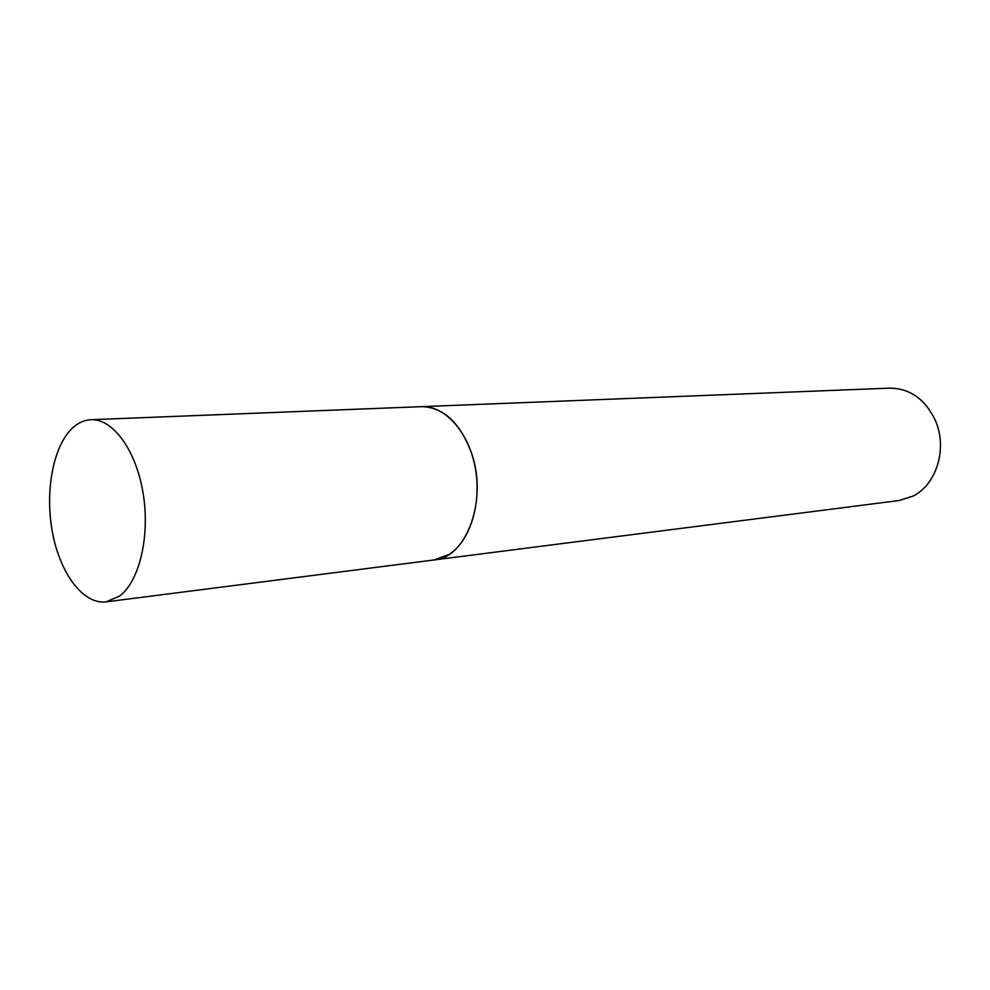 <?xml version="1.0" encoding="UTF-8"?>
<svg xmlns="http://www.w3.org/2000/svg" width="990" height="990" viewBox="0 0 990 990"><rect width="100%" height="100%" fill="white"/><g stroke="black" fill="none" stroke-linecap="round" stroke-linejoin="round"><path stroke-width="1.49" d="M106.128 601.858L898.994 500.532L912.768 496.225C936.515 484.865 947.752 448.247 935.389 420.552C925.18 399.131 909.921 388.34 889.602 388.142L421.517 406.655C443.013 407.113 459.509 422.136 471.03 451.7C488.342 498.143 467.094 557.828 434.313 559.907L448.817 554.573C470.052 541.431 481.982 503.205 475.188 467.466C468.567 431.665 444.72 405.479 421.517 406.655L90.919 419.711C84.175 420.045 77.938 422.903 72.221 428.299C52.891 446.651 44.698 492.253 52.581 533.053C60.316 573.891 83.37 604.729 106.128 601.858L119.728 595.968C139.602 581.031 150.27 535.701 143.055 492.884C136.001 449.992 112.761 418.522 90.919 419.711"/></g></svg>
